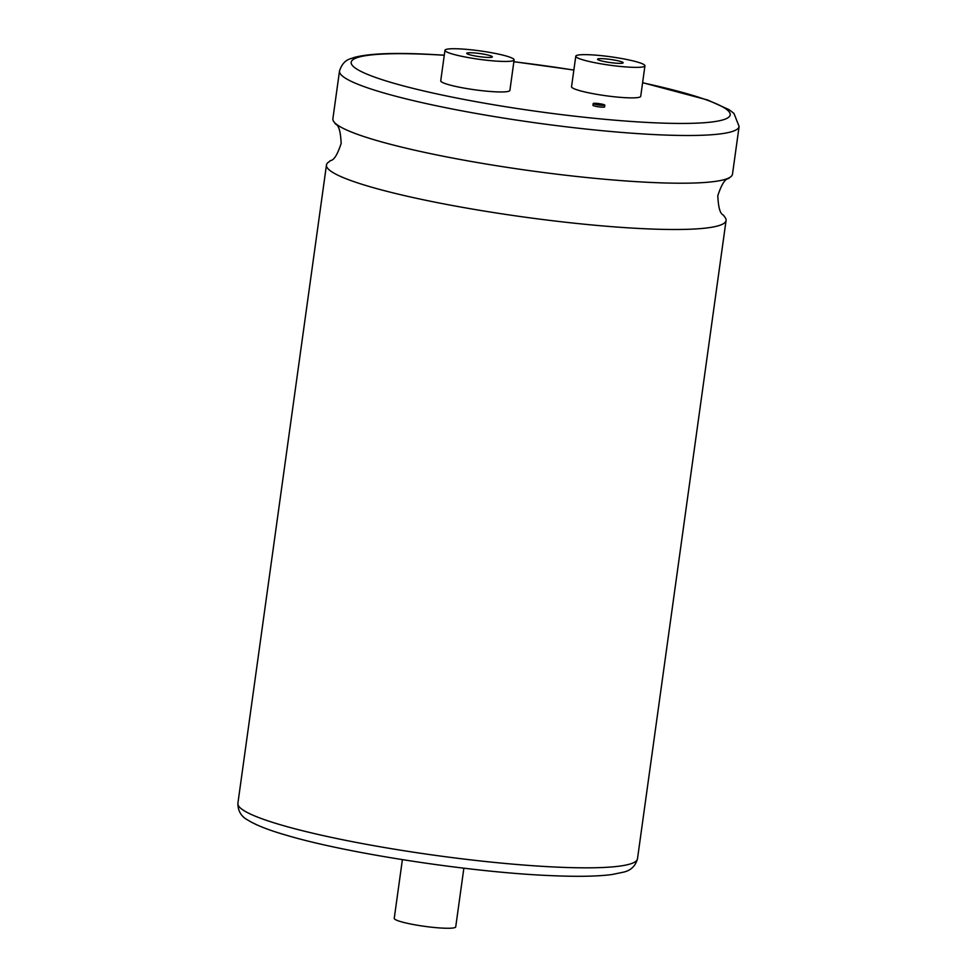 <?xml version="1.0" encoding="UTF-8"?>
<svg xmlns="http://www.w3.org/2000/svg" width="977" height="977" viewBox="0 0 977 977"><rect width="100%" height="100%" fill="white"/><g stroke="black" fill="none" stroke-linecap="round" stroke-linejoin="round"><path stroke-width="1.47" d="M339.507 71.003A201.714 24.388 -172.1 0 0 448.016 108.154A201.714 24.388 -172.1 0 0 658.437 134.777A201.714 24.388 -172.1 0 0 739.113 126.46L732.494 174.162A201.714 24.388 -172.1 0 1 729.44 177.643C728.561 180.208 724.8 174.7 717.802 195.718C718.803 217.847 723.933 213.572 724.079 216.283A201.714 24.388 -172.1 0 1 726.07 220.46A201.714 24.388 -172.1 0 1 645.394 228.777A201.714 24.388 -172.1 0 1 434.973 202.154A201.714 24.388 -172.1 0 1 326.465 165.003A201.714 24.388 -172.1 0 1 329.518 161.535C330.385 158.958 334.158 164.478 341.156 143.448C340.155 121.319 335.013 125.606 334.879 122.894A201.714 24.388 -172.1 0 1 332.888 118.718L339.507 71.003C343.635 58.376 351.427 59.023 353.723 57.582C367.84 53.674 392.18 52.538 426.754 54.199L444.291 55.164M601.026 104.954L595.616 103.867L601.026 104.954M595.543 103.293A5.874 0.708 7.9 0 0 593.198 103.538A5.874 0.708 7.9 0 0 596.349 104.612A5.874 0.708 7.9 0 0 602.479 105.394A5.874 0.708 7.9 0 0 604.824 105.15A5.874 0.708 7.9 0 0 601.661 104.075A5.874 0.708 7.9 0 0 595.543 103.293M593.198 103.538L592.941 105.321A5.874 0.708 7.9 0 0 596.104 106.395A5.874 0.708 7.9 0 0 602.223 107.177A5.874 0.708 7.9 0 0 604.58 106.933L604.824 105.15M471.903 52.782A12.933 1.563 -172.1 0 1 485.398 54.48A12.933 1.563 -172.1 0 1 492.359 56.861A12.933 1.563 -172.1 0 1 487.181 57.399A12.933 1.563 -172.1 0 1 473.698 55.689A12.933 1.563 -172.1 0 1 466.737 53.308A12.933 1.563 -172.1 0 1 471.903 52.782M500.163 61.331A34.916 4.226 -172.1 0 1 463.745 56.715A34.916 4.226 -172.1 0 1 444.962 50.291A34.916 4.226 -172.1 0 1 458.921 48.85A34.916 4.226 -172.1 0 1 495.351 53.454A34.916 4.226 -172.1 0 1 514.122 59.89A34.916 4.226 -172.1 0 1 500.163 61.331M444.962 50.291L440.725 80.81A34.916 4.226 7.9 0 0 459.508 87.234A34.916 4.226 7.9 0 0 495.925 91.838A34.916 4.226 7.9 0 0 509.896 90.397L514.122 59.89M618.001 63.31A12.933 1.563 7.9 0 0 623.167 62.784A12.933 1.563 7.9 0 0 616.218 60.403A12.933 1.563 7.9 0 0 602.724 58.693A12.933 1.563 7.9 0 0 597.558 59.231A12.933 1.563 7.9 0 0 604.519 61.612A12.933 1.563 7.9 0 0 618.001 63.31M729.44 177.643A201.714 24.388 -172.1 0 1 651.818 182.491A201.714 24.388 -172.1 0 1 334.879 122.894M589.742 54.761A34.916 4.226 7.9 0 0 575.783 56.202A34.916 4.226 7.9 0 0 594.566 62.638A34.916 4.226 7.9 0 0 630.983 67.242A34.916 4.226 7.9 0 0 644.942 65.801A34.916 4.226 7.9 0 0 626.159 59.377A34.916 4.226 7.9 0 0 589.742 54.761M575.783 56.202L571.545 86.721A34.916 4.226 7.9 0 0 590.328 93.145A34.916 4.226 7.9 0 0 626.745 97.761A34.916 4.226 7.9 0 0 640.717 96.32L644.942 65.801M463.867 868.187L455.722 926.868A31.032 3.749 -172.1 0 1 443.314 928.15A31.032 3.749 -172.1 0 1 410.938 924.059A31.032 3.749 -172.1 0 1 394.244 918.343L402.39 859.662M444.279 55.274A191.37 23.143 7.9 0 0 427.694 54.358A191.37 23.143 7.9 0 0 388.504 81.677A191.37 23.143 7.9 0 0 653.747 122.76A191.37 23.143 7.9 0 0 642.585 82.789M637.492 858.783C635.441 866.123 630.727 870.58 623.363 872.18L612.042 874.525C597.484 876.454 576.882 876.809 550.246 875.6C471.256 872.376 347.25 853.446 286.395 835.237C268.931 830.23 256.133 825.211 247.999 820.179C241.246 816.613 237.875 811.008 237.887 803.338A201.714 24.388 7.9 0 0 346.395 840.489A201.714 24.388 7.9 0 0 556.829 867.112A201.714 24.388 7.9 0 0 637.492 858.783L726.07 220.46M573.853 70.088A191.37 23.143 7.9 0 0 513.865 61.771M326.465 165.003L237.887 803.338M739.113 126.46L733.959 113.43L729.086 109.668L707.556 99.959L642.61 82.679M573.865 70.014L513.878 61.698"/></g></svg>
